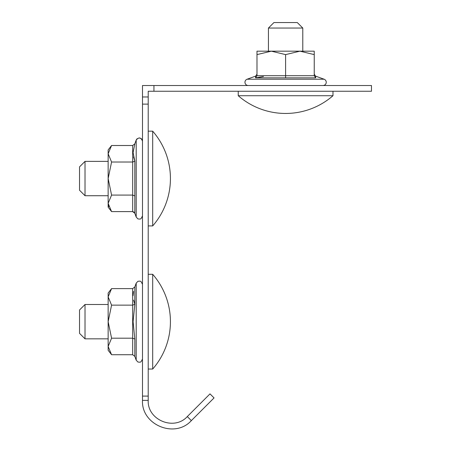 <?xml version="1.0" encoding="UTF-8"?>
<svg xmlns="http://www.w3.org/2000/svg" width="451" height="451" viewBox="0 0 451 451"><rect width="100%" height="100%" fill="white"/><g stroke="black" fill="none" stroke-linecap="round" stroke-linejoin="round"><path stroke-width="0.68" d="M153.943 85.521L371.477 85.521L371.477 91.249L153.943 91.249L153.943 85.521L142.493 85.521L142.493 396.091L148.216 396.091L148.216 400.375L142.493 400.375C141.169 424.881 174.96 438.879 191.354 420.614L187.306 416.566L210.003 393.875L214.05 397.923L191.354 420.614M142.493 104.13L148.216 104.13L148.216 396.091M142.493 96.971L148.216 96.971L148.216 91.249L153.943 91.249M148.216 96.971L148.216 104.13M142.493 396.091L142.493 400.375M148.216 400.375C147.161 419.982 174.193 431.179 187.306 416.566M134.787 161.103L133.569 156.993M108.719 206.614L108.184 204.213M134.054 212.15L132.673 211.604L132.673 145.504L111.577 145.504L108.144 153.763L108.184 154.592M108.184 202.527L108.184 204.168M142.46 140.689L142.493 141.152C141 137.352 138.897 136.98 136.196 140.047L134.821 143.83L132.673 145.504L134.821 143.83L133.09 152.59L134.821 161.187L134.821 213.278L136.196 217.061L136.196 140.047L136.879 138.931L139.179 137.91L141.208 138.57L142.2 139.804M134.821 339.034L134.821 356.397L136.196 360.18L136.196 283.16L134.821 286.943L132.673 288.617L134.821 286.943L134.821 304.307L133.09 321.67L134.821 339.034L132.673 338.194L132.673 288.617L111.577 288.617L108.144 296.882L108.184 296.008L108.144 296.882L111.577 305.141L108.144 321.67L111.577 338.194L108.144 346.458L111.577 354.723L132.673 354.723L132.673 338.194L111.577 338.194M133.547 291.357L133.09 295.698L133.547 291.369M134.821 356.397L132.673 354.723L134.821 356.397M134.821 304.307L132.673 305.141L111.577 305.141M111.577 288.617L108.144 293.049L108.144 350.292L111.577 354.723M134.787 304.222L133.569 300.124M85.019 338.842L79.523 333.345L79.523 309.989L85.019 304.493L85.019 338.842L108.144 338.842M152.692 274.298A72.132 72.132 0 0 1 152.692 369.042L152.692 274.298L148.216 274.298M134.821 195.914L132.673 195.08L111.577 195.08L108.144 203.339L111.577 211.604L132.673 211.604L134.821 213.278M134.821 161.187L132.673 162.027L111.577 162.027L108.144 178.551L111.577 195.08M111.577 211.604L108.144 207.178L108.144 153.763L111.577 145.504L108.144 149.929L108.144 153.763L111.577 162.027M85.019 195.728L79.523 190.232L79.523 166.876L85.019 161.379L85.019 195.728L108.144 195.728M152.692 131.179A72.132 72.132 0 0 1 152.692 225.923L152.692 131.179L148.216 131.179M268.435 28.047L273.932 22.55L297.288 22.55L302.784 28.047L302.784 51.172L302.784 28.047L268.435 28.047L268.435 51.172M324.117 79.224L247.097 79.224A3.247 3.247 0 0 0 248.208 85.521A3.247 3.247 0 0 1 247.097 79.224L255.627 76.118L255.537 77.848L255.627 76.118L255.537 77.848L256.985 75.7L314.234 75.7L315.683 77.848L315.587 76.118L324.117 79.224A3.247 3.247 0 0 1 323.006 85.521M255.537 77.848L263.457 76.535L255.537 77.848L315.683 77.848L315.587 76.118L315.683 77.848L314.234 75.7L314.234 51.172L299.921 51.172L285.607 54.61L271.299 51.172L256.985 54.61L256.985 51.172L299.921 51.172L314.234 54.61M285.607 77.848L285.607 54.61M256.985 75.7L256.985 54.61M297.288 22.55L302.784 28.047M332.979 95.719L238.235 95.719A72.132 72.132 0 0 0 332.979 95.719L332.979 91.249M238.235 95.719L238.235 91.249M136.196 217.061L137.944 218.927L140.03 219.101L141.062 218.645L142.493 215.95L141.022 218.667L140.03 219.101L137.905 218.91L136.196 217.061M136.196 360.18L137.944 362.04L140.03 362.215L141.022 361.787L142.493 359.069L141.022 361.787L140.03 362.215L137.944 362.04L136.196 360.18M136.196 283.16L137.944 281.294L140.03 281.12L141.022 281.554L142.493 284.271L141.022 281.554L140.03 281.12L137.944 281.294L136.196 283.16M85.019 304.493L108.144 304.493M152.692 369.042L148.216 369.042M85.019 161.379L108.144 161.379M152.692 225.923L148.216 225.923M255.627 76.118L256.985 74.184M315.587 76.118L314.234 74.184"/></g></svg>
